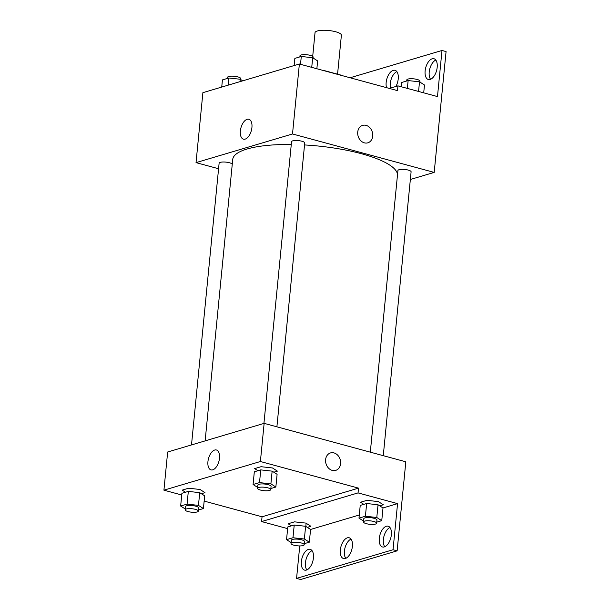 <?xml version="1.0" encoding="UTF-8"?>
<svg xmlns="http://www.w3.org/2000/svg" width="610" height="610" viewBox="0 0 610 610"><rect width="100%" height="100%" fill="white"/><g stroke="black" fill="none" stroke-linecap="round" stroke-linejoin="round"><path stroke-width="0.91" d="M337.566 74.191L341.387 35.25A13.245 3.469 -174.4 0 0 328.546 30.5A13.245 3.469 -174.4 0 0 315.027 32.666L312.701 56.394M324.489 70.821L324.512 70.646A17.789 4.659 -174.4 0 0 323.513 70.554M324.512 70.646L340.494 74.984A17.789 4.659 -174.4 0 1 340.853 75.259M218.578 168.741L196.031 162.626L202.894 92.667L299.373 64.004L397.499 90.631L397.964 85.857L437.477 96.578L441.991 50.47L446.078 51.575L434.19 172.409L410.355 179.485M232.257 164.243A6.618 1.738 -174.4 0 0 225.418 162.077A6.618 1.738 -174.4 0 0 219.12 163.198L191.502 444.926M196.031 162.626L292.51 133.971L434.19 172.409M383.271 455.67L411.102 171.837A6.618 1.738 -174.4 0 0 404.682 169.458A6.618 1.738 -174.4 0 0 397.918 170.541L370.308 452.155M276.902 426.817L304.733 142.976A6.618 1.738 -174.4 0 0 298.313 140.605A6.618 1.738 -174.4 0 0 291.549 141.68L263.932 423.416M397.514 174.727A82.777 21.693 -174.4 0 0 361.494 153.735A82.777 21.693 -174.4 0 0 304.542 144.944M291.275 144.486A82.777 21.693 -174.4 0 0 232.73 159.439L205.135 440.877M251.922 127.498A10.309 5.383 105.2 0 1 243.443 139.164A10.309 5.383 105.2 0 1 240.942 127.803A10.309 5.383 105.2 0 1 248.842 119.27A10.309 5.383 105.2 0 1 251.922 127.498M292.51 133.971L299.373 64.004M357.727 132.073A9.104 7.389 -106.5 0 1 362.63 125.378A9.104 7.389 -106.5 0 1 372.298 132.004A9.104 7.389 -106.5 0 1 367.815 142.831A9.104 7.389 -106.5 0 1 357.727 132.073M367.815 142.839A9.104 7.389 73.5 0 0 372.298 132.004A9.104 7.389 73.5 0 0 362.622 125.378M350.087 77.767L441.991 50.47M430.591 79.3A10.759 5.62 105.2 0 1 429.821 68.762A10.759 5.62 105.2 0 1 435.814 60.054M390.453 88.092A10.759 5.62 105.2 0 1 396.851 71.629M389.348 88.419L397.964 85.857M437.187 67.329A10.759 5.62 105.2 0 1 428.342 79.506A10.759 5.62 105.2 0 1 425.734 67.649A10.759 5.62 105.2 0 1 433.977 58.735A10.759 5.62 105.2 0 1 437.187 67.329M386.534 87.657A10.759 5.62 105.2 0 1 388.074 75.731A10.759 5.62 105.2 0 1 395.013 70.31A10.759 5.62 105.2 0 1 398.231 78.903A10.759 5.62 105.2 0 1 395.898 86.475M181.734 495L163.922 490.173L167.658 452.01L264.138 423.355L405.818 461.793L397.125 550.845L300.654 579.5L296.567 578.394L299.746 545.942M305.816 526.415L306.128 523.235M163.922 490.173L260.394 461.511L358.52 488.137L262.048 516.792L261.583 521.565L287.63 528.634M262.048 516.792L204.159 501.084M273.806 472.209L277.413 471.133L272.457 467.962L261.065 466.703L254.637 468.61L257.938 470.722M201.376 493.726L204.983 492.651L200.027 489.479L188.635 488.213L182.207 490.127L185.509 492.232M219.493 458.224A10.309 5.383 105.2 0 1 211.014 469.891A10.309 5.383 105.2 0 1 208.513 458.529A10.309 5.383 105.2 0 1 216.413 449.989A10.309 5.383 105.2 0 1 219.493 458.224M260.394 461.511L264.138 423.355M325.61 459.62A9.104 7.389 -106.5 0 1 330.513 452.925A9.104 7.389 -106.5 0 1 340.189 459.543A9.104 7.389 -106.5 0 1 335.698 470.379A9.104 7.389 -106.5 0 1 325.61 459.62M358.52 488.137L358.055 492.903L397.56 503.624L393.038 549.732L397.125 550.845M335.698 470.379A9.104 7.389 73.5 0 0 340.182 459.551A9.104 7.389 73.5 0 0 330.513 452.925M393.038 549.732L296.567 578.394M345.794 558.341A10.759 5.62 105.2 0 1 345.024 547.795A10.759 5.62 105.2 0 1 351.017 539.095M384.757 546.766A10.759 5.62 105.2 0 1 383.377 539.492A10.759 5.62 105.2 0 1 389.981 527.52M306.838 569.908A10.759 5.62 105.2 0 1 305.457 562.633A10.759 5.62 105.2 0 1 312.053 550.67M358.055 492.903L261.583 521.565M307.28 527.353L310.887 526.278L305.923 523.105L294.538 521.847L288.111 523.754L291.405 525.858M379.71 505.835L383.316 504.767L378.352 501.595L366.968 500.33L360.54 502.236L363.834 504.348M397.56 503.624L383.004 507.947L378.04 504.775L376.797 517.493L381.753 520.665L376.751 522.152M359.29 514.992L310.574 529.465M352.389 546.369A10.759 5.62 105.2 0 1 343.544 558.546A10.759 5.62 105.2 0 1 340.937 546.69A10.759 5.62 105.2 0 1 349.179 537.776A10.759 5.62 105.2 0 1 352.389 546.369M379.29 538.378A10.759 5.62 105.2 0 1 388.143 526.201A10.759 5.62 105.2 0 1 390.751 538.058A10.759 5.62 105.2 0 1 382.508 546.972A10.759 5.62 105.2 0 1 379.29 538.378M301.37 561.528A10.759 5.62 105.2 0 1 310.215 549.351A10.759 5.62 105.2 0 1 312.831 561.208A10.759 5.62 105.2 0 1 304.581 570.121A10.759 5.62 105.2 0 1 301.37 561.528M185.219 508.946L180.651 506.025L187.079 504.119L198.463 505.377L203.427 508.549L198.425 510.036M198.319 511.111L198.631 507.932A6.618 1.738 -174.4 0 0 192.203 505.56A6.618 1.738 -174.4 0 0 185.448 506.643L185.135 509.823A6.618 1.738 -174.4 0 0 188.017 511.569A6.618 1.738 -174.4 0 0 194.735 512.293A6.618 1.738 -174.4 0 0 198.319 511.111A6.618 1.738 -174.4 0 0 191.898 508.74A6.618 1.738 -174.4 0 0 185.135 509.823M198.463 505.377L199.714 492.659L204.67 495.831L203.427 508.549M180.651 506.025L181.894 493.307L188.322 491.393L199.714 492.659M187.079 504.119L188.322 491.393M257.649 487.436L253.081 484.508L259.509 482.601L270.893 483.867L275.857 487.039L270.855 488.526M270.748 489.601L271.061 486.422A6.618 1.738 -174.4 0 0 264.633 484.043A6.618 1.738 -174.4 0 0 257.877 485.125L257.565 488.305A6.618 1.738 -174.4 0 0 260.447 490.059A6.618 1.738 -174.4 0 0 267.165 490.775A6.618 1.738 -174.4 0 0 270.748 489.601A6.618 1.738 -174.4 0 0 264.328 487.23A6.618 1.738 -174.4 0 0 257.565 488.305M270.893 483.867L272.144 471.141L277.1 474.313L275.857 487.039M253.081 484.508L254.324 471.789L260.752 469.883L272.144 471.141M259.509 482.601L260.752 469.883M291.123 542.58L286.548 539.652L292.975 537.745L304.367 539.011L309.323 542.183L304.321 543.663M304.215 544.745L304.527 541.566A6.618 1.738 -174.4 0 0 298.107 539.187A6.618 1.738 -174.4 0 0 291.351 540.269L291.039 543.449A6.618 1.738 -174.4 0 0 293.913 545.195A6.618 1.738 -174.4 0 0 300.631 545.919A6.618 1.738 -174.4 0 0 304.215 544.745A6.618 1.738 -174.4 0 0 297.794 542.366A6.618 1.738 -174.4 0 0 291.039 543.449M304.367 539.011L305.61 526.285L310.574 529.457L309.323 542.183M286.548 539.652L287.798 526.933L294.226 525.027L305.61 526.285M292.975 537.745L294.226 525.027M363.552 521.062L358.985 518.142L365.405 516.228L376.797 517.493M376.644 523.227L376.957 520.048A6.618 1.738 -174.4 0 0 370.537 517.676A6.618 1.738 -174.4 0 0 363.781 518.752L363.469 521.939A6.618 1.738 -174.4 0 0 366.343 523.685A6.618 1.738 -174.4 0 0 373.061 524.409A6.618 1.738 -174.4 0 0 376.644 523.227A6.618 1.738 -174.4 0 0 370.224 520.856A6.618 1.738 -174.4 0 0 363.469 521.939M381.753 520.665L383.004 507.947M358.985 518.142L360.228 505.416L366.656 503.509L378.04 504.775M365.405 516.228L366.656 503.509M221.727 87.07L222.429 79.902L228.857 77.989L240.248 79.254L242.719 80.833M240.012 81.641L240.248 79.254M228.155 85.164L228.857 77.989M240.637 79.506L240.721 78.629A6.618 1.738 -174.4 0 0 234.301 76.258A6.618 1.738 -174.4 0 0 227.538 77.34L227.438 78.415M294.157 65.552L294.859 58.385L301.287 56.478L312.678 57.736L317.635 60.908L316.864 68.755M311.733 67.359L312.678 57.736M300.517 64.317L301.287 56.478M313.067 57.988L313.151 57.111A6.618 1.738 -174.4 0 0 306.731 54.74A6.618 1.738 -174.4 0 0 299.967 55.823L299.868 56.898M401.281 86.757L401.7 82.472L408.128 80.566L419.512 81.824L424.476 84.996L423.706 92.842M418.567 91.447L419.512 81.824M407.358 88.404L408.128 80.566M419.901 82.075L419.985 81.199A6.618 1.738 -174.4 0 0 413.565 78.827A6.618 1.738 -174.4 0 0 406.809 79.91L406.702 80.985"/></g></svg>

